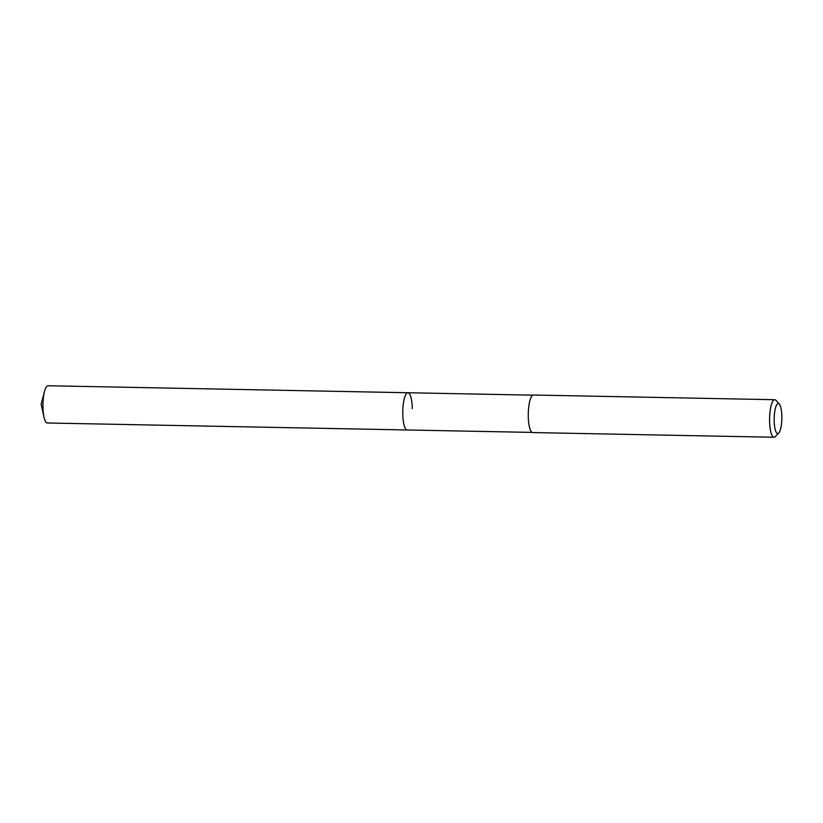 <?xml version="1.0" encoding="UTF-8"?>
<svg xmlns="http://www.w3.org/2000/svg" width="823" height="823" viewBox="0 0 823 823"><rect width="100%" height="100%" fill="white"/><g stroke="black" fill="none" stroke-linecap="round" stroke-linejoin="round"><path stroke-width="1.23" d="M532.831 395.163L48.063 385.75A18.62 4.753 91.1 0 0 44.493 391.501A18.62 4.753 91.1 0 0 42.95 407.066A18.62 4.753 91.1 0 0 44 417.117A18.62 4.753 91.1 0 0 47.343 422.991L407.179 429.976A18.62 4.753 -88.9 0 1 402.786 414.051A18.62 4.753 -88.9 0 1 407.899 392.736A18.62 4.753 -88.9 0 1 412.292 408.671M407.899 392.736A18.62 4.753 91.1 0 0 402.786 414.051A18.62 4.753 91.1 0 0 407.179 429.976L532.111 432.404M774.752 399.711L533.427 395.03A18.775 4.794 91.1 0 0 528.273 416.51A18.775 4.794 91.1 0 0 532.697 432.559L774.021 437.25A18.775 4.794 -88.9 0 1 769.587 421.201A18.775 4.794 -88.9 0 1 774.752 399.711A18.775 4.794 -88.9 0 1 776.007 400.41L779.309 404.093A15.02 3.837 -88.9 0 1 781.85 416.376A15.02 3.837 -88.9 0 1 778.743 433.052A15.02 3.837 -88.9 0 1 774.176 420.728A15.02 3.837 -88.9 0 1 779.309 404.093M778.743 433.052L775.297 436.612A18.775 4.794 -88.9 0 1 774.021 437.25M44.493 391.501L41.15 404.247L44 417.117"/></g></svg>
